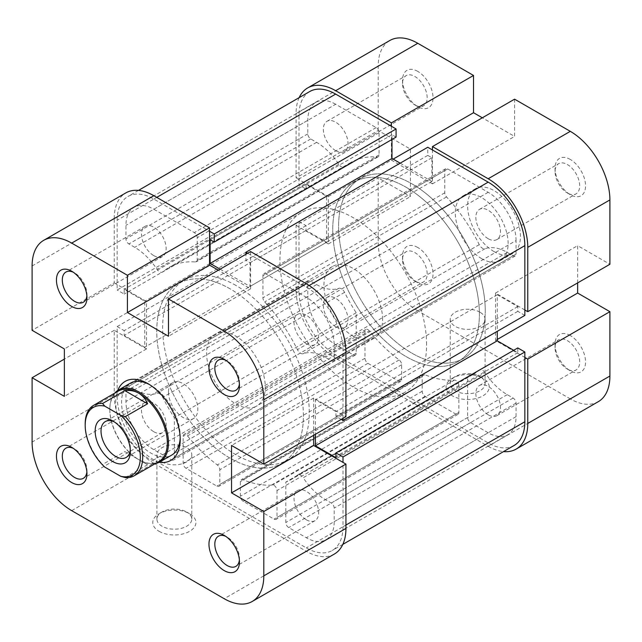 <?xml version="1.0" encoding="UTF-8"?>
<svg xmlns="http://www.w3.org/2000/svg" width="642" height="642" viewBox="0 0 642 642"><rect width="100%" height="100%" fill="white"/><g stroke="black" fill="none" stroke-linecap="round" stroke-linejoin="round"><path stroke-width="0.48" stroke-dasharray="3.21 2.41" d="M479.967 376.541L482.904 378.234A21.571 12.455 0 0 0 452.401 378.234A21.571 12.455 0 0 0 452.401 395.849A21.571 12.455 0 0 0 482.904 395.849A21.571 12.455 0 0 0 482.904 378.234L479.967 376.541A17.422 10.055 180 0 1 485.071 383.659A17.422 10.055 180 0 1 474.318 392.952A17.422 10.055 180 0 1 455.33 390.769A17.422 10.055 180 0 1 450.227 383.659A17.422 10.055 180 0 1 455.33 376.541A17.422 10.055 180 0 1 479.967 376.541M417.79 247.507A21.571 12.455 -120 0 0 402.534 256.318A21.571 12.455 -120 0 0 417.79 282.729L417.79 282.729A21.571 12.455 -120 0 0 433.037 273.925A21.571 12.455 -120 0 0 417.79 247.507M414.852 281.036L417.79 282.729L414.852 281.036A17.422 10.055 60 0 1 402.534 259.705A17.422 10.055 60 0 1 406.145 251.728A17.422 10.055 60 0 1 414.852 252.587A17.422 10.055 60 0 1 426.24 267.939A17.422 10.055 60 0 1 423.568 281.902A17.422 10.055 60 0 1 414.852 281.036M570.305 335.565A21.571 12.455 -120 0 0 555.049 344.369A21.571 12.455 -120 0 0 570.305 370.787L570.305 370.787A21.571 12.455 -120 0 0 585.552 361.984A21.571 12.455 -120 0 0 570.305 335.565M567.376 369.094L570.305 370.787L567.367 369.094A17.422 10.055 60 0 1 567.367 369.094A17.422 10.055 60 0 1 555.049 347.755A17.422 10.055 60 0 1 558.66 339.778A17.422 10.055 60 0 1 567.376 340.645A17.422 10.055 60 0 1 578.755 355.997A17.422 10.055 60 0 1 576.083 369.952A17.422 10.055 60 0 1 567.376 369.094M570.305 159.457A21.571 12.455 -120 0 0 555.049 168.26A21.571 12.455 -120 0 0 570.305 194.678L570.305 194.678A21.571 12.455 -120 0 0 585.552 185.867A21.571 12.455 -120 0 0 570.305 159.457M567.376 192.985L570.305 194.678L567.367 192.985A17.422 10.055 60 0 1 567.367 192.985A17.422 10.055 60 0 1 555.049 171.647A17.422 10.055 60 0 1 558.66 163.67A17.422 10.055 60 0 1 567.376 164.537A17.422 10.055 60 0 1 578.755 179.888A17.422 10.055 60 0 1 576.083 193.844A17.422 10.055 60 0 1 567.376 192.985M417.79 71.398A21.571 12.455 -120 0 0 402.534 80.202A21.571 12.455 -120 0 0 417.79 106.62L417.79 106.62A21.571 12.455 -120 0 0 433.037 97.817A21.571 12.455 -120 0 0 417.79 71.398M414.852 104.927L417.79 106.62L414.852 104.927A17.422 10.055 60 0 1 402.534 83.588A17.422 10.055 60 0 1 406.145 75.62A17.422 10.055 60 0 1 414.852 76.478A17.422 10.055 60 0 1 426.24 91.83A17.422 10.055 60 0 1 423.568 105.794A17.422 10.055 60 0 1 414.852 104.927M479.967 312.197A17.422 10.055 0 0 0 460.98 310.014A17.422 10.055 0 0 0 450.227 319.307A17.422 10.055 0 0 0 455.33 326.417A17.422 10.055 0 0 0 474.318 328.6A17.422 10.055 0 0 0 485.071 319.307A17.422 10.055 0 0 0 479.967 312.197M488.177 414.812A17.422 10.055 60 0 1 476.797 399.46A17.422 10.055 60 0 1 479.47 385.505A17.422 10.055 60 0 1 488.177 386.364A17.422 10.055 60 0 1 499.564 401.715A17.422 10.055 60 0 1 496.892 415.679A17.422 10.055 60 0 1 488.177 414.812M488.177 238.704A17.422 10.055 60 0 1 476.797 223.352A17.422 10.055 60 0 1 479.47 209.388A17.422 10.055 60 0 1 488.177 210.255A17.422 10.055 60 0 1 499.564 225.607A17.422 10.055 60 0 1 496.892 239.562A17.422 10.055 60 0 1 488.177 238.704M335.662 150.645A17.422 10.055 60 0 1 324.282 135.293A17.422 10.055 60 0 1 326.955 121.338A17.422 10.055 60 0 1 335.662 122.197A17.422 10.055 60 0 1 347.049 137.548A17.422 10.055 60 0 1 344.377 151.512A17.422 10.055 60 0 1 335.662 150.645M335.662 326.762A17.422 10.055 60 0 1 324.282 311.41A17.422 10.055 60 0 1 326.955 297.447A17.422 10.055 60 0 1 335.662 298.313A17.422 10.055 60 0 1 347.049 313.665A17.422 10.055 60 0 1 344.377 327.621A17.422 10.055 60 0 1 335.662 326.762M406.057 187.223A103.699 59.866 60 0 1 473.804 278.604A103.699 59.866 60 0 1 457.906 361.695A103.699 59.866 60 0 1 406.057 356.559A103.699 59.866 60 0 1 338.31 265.186A103.699 59.866 60 0 1 354.207 182.087A103.699 59.866 60 0 1 406.057 187.223M411.923 183.837A103.699 59.866 60 0 1 479.67 275.217A103.699 59.866 60 0 1 463.773 358.308A103.699 59.866 60 0 1 411.923 353.172A103.699 59.866 60 0 1 344.176 261.8A103.699 59.866 60 0 1 360.074 178.701A103.699 59.866 60 0 1 411.923 183.837M494.043 251.576A37.332 21.555 60 0 1 469.655 218.673A37.332 21.555 60 0 1 475.385 188.764A37.332 21.555 60 0 1 494.043 190.61A37.332 21.555 60 0 1 518.431 223.504A37.332 21.555 60 0 1 512.709 253.421A37.332 21.555 60 0 1 494.043 251.576M481.725 258.686A37.332 21.555 60 0 1 457.337 225.791A37.332 21.555 60 0 1 463.067 195.874A37.332 21.555 60 0 1 481.725 197.72A37.332 21.555 60 0 1 506.113 230.622A37.332 21.555 60 0 1 500.391 260.532A37.332 21.555 60 0 1 481.725 258.686M296.066 289.67L296.066 225.326L378.194 177.914L378.194 242.259L296.066 289.67A55.998 32.333 -120 0 0 335.662 358.252L417.79 310.84L570.305 398.899L488.177 446.31L335.662 358.252M391.395 126.265L391.395 160.131L432.451 183.837L432.451 149.971M299.164 97.624A55.998 32.333 -120 0 0 296.066 113.562L296.066 177.914L378.194 130.495L410.455 149.129L410.455 196.54L378.194 177.914M296.066 225.326L328.335 243.952L328.335 196.54L296.066 177.914M488.177 446.31A55.998 32.333 -120 0 0 503.529 451.599M524.843 309.99L495.512 293.057L495.512 340.477L524.843 357.409M514.579 99.173L514.579 136.425L482.311 117.799M577.639 282.897L577.639 245.645L609.9 264.271M598.304 401.667A55.998 32.333 60 0 1 570.305 398.899M417.79 310.84A55.998 32.333 60 0 1 378.194 242.259M378.194 130.495L378.194 66.15A55.998 32.333 60 0 1 389.79 40.518M495.512 293.057L577.639 245.645M495.512 340.477L497.269 339.457M328.335 243.952L410.455 196.54M328.335 196.54L410.455 149.129M391.395 160.131L393.153 159.112M432.451 183.837L514.579 136.425M86.871 471.91A17.422 10.055 -120 0 0 86.951 470.353A17.422 10.055 -120 0 0 74.632 449.015L71.695 447.322L74.632 449.015A17.422 10.055 -120 0 0 74.624 449.015A17.422 10.055 -120 0 0 73.244 448.309M239.386 559.968A17.422 10.055 -120 0 0 239.466 558.412A17.422 10.055 -120 0 0 227.148 537.073L224.21 535.38L227.148 537.073A17.422 10.055 -120 0 0 225.759 536.359M239.386 383.852A17.422 10.055 -120 0 0 239.466 382.295A17.422 10.055 -120 0 0 227.148 360.964L224.21 359.271L227.148 360.964A17.422 10.055 -120 0 0 225.759 360.25M86.871 295.802A17.422 10.055 -120 0 0 86.951 294.245A17.422 10.055 -120 0 0 74.632 272.906L71.695 271.213L74.632 272.906A17.422 10.055 -120 0 0 74.624 272.906A17.422 10.055 -120 0 0 73.244 272.2M180.177 437.78A41.481 23.947 -120 0 0 180.217 436.151A41.481 23.947 -120 0 0 150.886 385.344L147.957 383.651L150.886 385.344A41.481 23.947 -120 0 0 149.458 384.558M159.144 462.312A45.63 26.346 60 0 1 147.957 458.163A45.63 26.346 60 0 1 117.695 390.513M215.206 334.185L130.149 383.29A41.481 23.947 -120 0 0 123.786 416.53A41.481 23.947 -120 0 0 150.886 453.083A41.481 23.947 -120 0 0 171.623 455.138L256.68 406.033A41.481 23.947 -120 0 0 263.043 372.793A41.481 23.947 -120 0 0 235.943 336.239A41.481 23.947 -120 0 0 215.206 334.185A41.481 23.947 -120 0 0 208.843 367.425A41.481 23.947 -120 0 0 235.943 403.978A41.481 23.947 -120 0 0 256.68 406.033M159.096 531.319A21.571 12.455 0 0 0 189.599 531.319A21.571 12.455 0 0 0 189.599 513.704L189.599 513.704A21.571 12.455 0 0 0 159.096 513.704A21.571 12.455 0 0 0 159.096 531.319M186.67 512.011L189.599 513.704L186.67 512.011A17.422 10.055 180 0 1 191.773 519.121A17.422 10.055 180 0 1 181.02 528.414A17.422 10.055 180 0 1 162.033 526.239A17.422 10.055 180 0 1 156.929 519.121A17.422 10.055 180 0 1 162.033 512.011A17.422 10.055 180 0 1 186.67 512.011M162.033 461.887A17.422 10.055 0 0 0 181.02 464.07A17.422 10.055 0 0 0 191.773 454.777A17.422 10.055 0 0 0 186.67 447.667A17.422 10.055 0 0 0 167.682 445.484A17.422 10.055 0 0 0 156.929 454.777A17.422 10.055 0 0 0 162.033 461.887M153.823 431.745A17.422 10.055 -120 0 0 162.53 432.612A17.422 10.055 -120 0 0 165.203 418.648A17.422 10.055 -120 0 0 153.823 403.296A17.422 10.055 -120 0 0 145.108 402.438A17.422 10.055 -120 0 0 142.436 416.393A17.422 10.055 -120 0 0 153.823 431.745M153.823 255.636A17.422 10.055 -120 0 0 162.53 256.495A17.422 10.055 -120 0 0 165.203 242.54A17.422 10.055 -120 0 0 153.823 227.188A17.422 10.055 -120 0 0 145.108 226.321A17.422 10.055 -120 0 0 142.436 240.285A17.422 10.055 -120 0 0 153.823 255.636M306.338 343.687A17.422 10.055 -120 0 0 315.045 344.553A17.422 10.055 -120 0 0 317.718 330.59A17.422 10.055 -120 0 0 306.338 315.238A17.422 10.055 -120 0 0 297.623 314.379A17.422 10.055 -120 0 0 294.951 328.335A17.422 10.055 -120 0 0 306.338 343.687M306.338 519.803A17.422 10.055 -120 0 0 315.045 520.662A17.422 10.055 -120 0 0 317.718 506.707A17.422 10.055 -120 0 0 306.338 491.355A17.422 10.055 -120 0 0 297.623 490.488A17.422 10.055 -120 0 0 294.951 504.452A17.422 10.055 -120 0 0 306.338 519.803M235.943 285.441A103.699 59.866 -120 0 0 184.094 280.305A103.699 59.866 -120 0 0 168.196 363.396A103.699 59.866 -120 0 0 235.943 454.777A103.699 59.866 -120 0 0 287.793 459.913A103.699 59.866 -120 0 0 303.69 376.814A103.699 59.866 -120 0 0 235.943 285.441M230.077 288.828A103.699 59.866 -120 0 0 178.227 283.692A103.699 59.866 -120 0 0 162.33 366.783A103.699 59.866 -120 0 0 230.077 458.163A103.699 59.866 -120 0 0 281.926 463.299A103.699 59.866 -120 0 0 297.824 380.2A103.699 59.866 -120 0 0 230.077 288.828M32.1 265.965L114.228 218.553L114.228 282.897L32.1 330.317M71.695 510.655L153.823 463.243L306.338 551.293L224.21 598.713M250.605 251.568L250.605 288.828L218.344 270.202M313.665 435.3L313.665 398.048L345.934 416.674M334.33 554.07A55.998 32.333 60 0 1 306.338 551.293M153.823 463.243A55.998 32.333 60 0 1 114.228 394.661L32.1 442.073M114.228 282.897L146.488 301.523L146.488 348.943L114.228 330.317L114.228 394.661M114.228 218.553A55.998 32.333 60 0 1 125.824 192.913M114.228 330.317L64.361 359.103M146.488 301.523L64.361 348.943M146.488 348.943L64.361 396.355M313.665 398.048L231.545 445.46M250.605 288.828L168.485 336.239M303.401 415.831A103.699 59.866 -120 0 0 258.14 311.474A103.699 59.866 -120 0 0 178.227 283.692A103.699 59.866 -120 0 0 156.752 331.16A103.699 59.866 -120 0 0 202.013 435.517A103.699 59.866 -120 0 0 281.926 463.299A103.699 59.866 -120 0 0 303.401 415.831M485.248 310.84A103.699 59.866 -120 0 0 439.987 206.483A103.699 59.866 -120 0 0 360.074 178.701A103.699 59.866 -120 0 0 338.599 226.169A103.699 59.866 -120 0 0 383.86 330.526A103.699 59.866 -120 0 0 463.773 358.308A103.699 59.866 -120 0 0 485.248 310.84M342.997 418.367L342.997 350.636A51.85 29.933 -120 0 0 306.338 287.135L247.676 253.261M309.741 91.525A51.85 29.933 -120 0 0 299.003 115.255L299.003 185.024L117.157 290.007L117.157 220.246A51.85 29.933 -120 0 1 127.894 196.508A51.85 29.933 -120 0 1 153.823 199.076L209.549 231.248M514.106 445.492A51.85 29.933 -120 0 1 488.177 442.924L335.662 354.865A51.85 29.933 -120 0 1 299.003 291.364L299.003 221.602L117.157 326.585L117.157 396.355A51.85 29.933 -120 0 0 153.823 459.857L306.338 547.907A51.85 29.933 -120 0 0 332.259 550.475A51.85 29.933 -120 0 0 342.997 526.745L342.997 462.392M400.191 163.18L431.865 181.469L431.865 157.755L427.765 155.388L427.765 147.259M524.843 315.415L517.805 311.346L517.805 306.603L497.269 294.75L497.269 331.328M513.696 350.291L517.805 352.667L517.805 347.924M299.003 221.602L306.041 225.663L306.041 230.406L326.569 242.259L326.569 196.203L306.041 184.35L306.041 189.085L299.003 185.024M396.082 137.099L391.981 134.732L391.981 139.475M369.367 330.927A4.149 2.391 -120 0 0 365.852 329.45A4.149 2.391 -120 0 0 364.993 331.352L364.993 358.252A4.149 2.391 -120 0 0 367.93 363.332L398.722 381.115A4.149 2.391 -120 0 0 400.801 381.324A4.149 2.391 -120 0 0 401.659 379.422L401.659 364.744A4.149 2.391 -120 0 0 399.155 359.953A122.365 70.644 60 0 1 369.367 330.927L187.528 435.918A4.149 2.391 -120 0 0 184.005 434.441A4.149 2.391 -120 0 0 183.147 436.343L183.147 463.243A4.149 2.391 -120 0 0 186.084 468.323L216.876 486.106A4.149 2.391 -120 0 0 218.954 486.307A4.149 2.391 -120 0 0 219.813 484.413L219.813 469.735A4.149 2.391 -120 0 0 217.309 464.936A122.365 70.644 60 0 1 187.528 435.918M458.853 385.537A4.149 2.391 -120 0 0 454.472 380.064A122.365 70.644 60 0 1 424.691 374.695A4.149 2.391 -120 0 0 423.046 374.703A4.149 2.391 -120 0 0 422.187 376.597L422.187 391.275A4.149 2.391 -120 0 0 425.124 396.355L455.916 414.138A4.149 2.391 -120 0 0 457.995 414.339A4.149 2.391 -120 0 0 458.853 412.445L458.853 385.537L277.007 490.528A4.149 2.391 -120 0 0 272.633 485.055A122.365 70.644 60 0 1 242.845 479.678A4.149 2.391 -120 0 0 241.199 479.686A4.149 2.391 -120 0 0 240.341 481.588L240.341 496.266A4.149 2.391 -120 0 0 243.278 501.346L274.07 519.121A4.149 2.391 -120 0 0 276.148 519.33A4.149 2.391 -120 0 0 277.007 517.428L277.007 490.528M307.799 296.452A39.403 22.751 -120 0 0 335.662 344.706L353.26 354.865A4.149 2.391 -120 0 0 355.339 355.074A4.149 2.391 -120 0 0 356.198 353.172L356.198 312.758A122.365 70.644 60 0 1 344.577 292.351A5.81 3.354 -120 0 0 338.791 288.306A49.771 28.738 60 0 1 316.602 284.591L310.736 281.204A4.149 2.391 -120 0 0 308.658 281.003A4.149 2.391 -120 0 0 307.799 282.897L307.799 296.452L125.952 401.435A39.403 22.751 -120 0 0 153.823 449.697L171.414 459.857A4.149 2.391 -120 0 0 173.492 460.065A4.149 2.391 -120 0 0 174.351 458.163L174.351 417.749A122.365 70.644 60 0 1 162.731 397.342A5.81 3.354 -120 0 0 156.945 393.297A49.771 28.738 60 0 1 134.756 389.582L128.89 386.195A4.149 2.391 -120 0 0 126.811 385.986A4.149 2.391 -120 0 0 125.952 387.888L125.952 401.435M335.662 104.253A39.403 22.751 -120 0 0 315.96 102.295A39.403 22.751 -120 0 0 307.799 120.335L307.799 133.881A4.149 2.391 -120 0 0 310.736 138.961L316.602 142.347A49.771 28.738 60 0 1 338.791 164.264A5.81 3.354 -120 0 0 344.289 167.105A5.81 3.354 -120 0 0 344.577 166.896A122.365 70.644 60 0 1 350.741 162.538A122.365 70.644 60 0 1 377.311 156.953A4.149 2.391 -120 0 0 378.21 156.768A4.149 2.391 -120 0 0 379.077 154.866L379.077 132.701A4.149 2.391 -120 0 0 376.14 127.622L335.662 104.253L153.823 209.236A39.403 22.751 -120 0 0 134.114 207.286A39.403 22.751 -120 0 0 125.952 225.326L125.952 238.872A4.149 2.391 -120 0 0 128.89 243.952L134.756 247.339A49.771 28.738 60 0 1 156.945 269.247A5.81 3.354 -120 0 0 162.442 272.096A5.81 3.354 -120 0 0 162.731 271.887A122.365 70.644 60 0 1 168.894 267.521A122.365 70.644 60 0 1 195.465 261.944A4.149 2.391 -120 0 0 196.372 261.751A4.149 2.391 -120 0 0 197.23 259.858L197.23 237.684A4.149 2.391 -120 0 0 194.293 232.605L153.823 209.236M516.048 240.565A39.403 22.751 -120 0 0 488.177 192.303L447.707 168.934A4.149 2.391 -120 0 0 445.628 168.734A4.149 2.391 -120 0 0 444.77 170.628L444.77 192.801A4.149 2.391 -120 0 0 446.535 196.917A122.365 70.644 60 0 1 479.269 244.658A5.81 3.354 -120 0 0 485.055 248.703A49.771 28.738 60 0 1 507.244 252.418L513.11 255.805A4.149 2.391 -120 0 0 515.189 256.014A4.149 2.391 -120 0 0 516.048 254.112L516.048 240.565L334.201 345.548A39.403 22.751 -120 0 0 306.338 297.294L265.86 273.925A4.149 2.391 -120 0 0 263.79 273.717A4.149 2.391 -120 0 0 262.923 275.619L262.923 297.784A4.149 2.391 -120 0 0 264.689 301.909A122.365 70.644 60 0 1 297.423 349.649A5.81 3.354 -120 0 0 303.209 353.694A49.771 28.738 60 0 1 325.398 357.409L331.264 360.796A4.149 2.391 -120 0 0 333.342 360.997A4.149 2.391 -120 0 0 334.201 359.103L334.201 345.548M485.055 372.753A5.81 3.354 -120 0 0 479.558 369.904A5.81 3.354 -120 0 0 479.269 370.113A122.365 70.644 60 0 1 473.106 374.479A122.365 70.644 60 0 1 467.649 377.111L467.649 417.525A4.149 2.391 -120 0 0 470.586 422.605L488.177 432.764A39.403 22.751 -120 0 0 507.886 434.714A39.403 22.751 -120 0 0 516.048 416.674L516.048 403.128A4.149 2.391 -120 0 0 513.11 398.048L507.244 394.661A49.771 28.738 60 0 1 485.055 372.753L303.209 477.736A5.81 3.354 -120 0 0 297.711 474.895A5.81 3.354 -120 0 0 297.423 475.104A122.365 70.644 60 0 1 291.259 479.462A122.365 70.644 60 0 1 285.802 482.094L285.802 522.508A4.149 2.391 -120 0 0 288.74 527.588L306.338 537.747A39.403 22.751 -120 0 0 326.04 539.705A39.403 22.751 -120 0 0 334.201 521.665L334.201 508.119A4.149 2.391 -120 0 0 331.264 503.039L325.398 499.653A49.771 28.738 60 0 1 303.209 477.736M220.102 269.183L250.019 286.452L250.019 262.747L245.918 260.379L245.918 254.28M117.157 326.585L124.195 330.654L124.195 335.397L144.731 347.25L144.731 301.186L124.195 289.333L124.195 294.076L117.157 290.007M341.239 419.387L335.959 416.337L335.959 411.594L315.431 399.741L315.431 434.281M467.649 377.111L285.802 482.094M356.198 312.758L174.351 417.749M517.805 352.667L335.959 457.65M497.269 294.75L315.431 399.741M517.805 306.603L335.959 411.594M517.805 311.346L335.959 416.337M306.041 189.085L124.195 294.076M306.041 184.35L124.195 289.333M326.569 196.203L144.731 301.186M326.569 242.259L144.731 347.25M306.041 230.406L124.195 335.397M306.041 225.663L124.195 330.654M427.765 155.388L245.918 260.379M431.865 157.755L250.019 262.747M431.865 181.469L250.019 286.452M391.981 134.732L210.135 239.715M104.798 467.111L102.559 464.463A40.647 23.465 60 0 1 85.185 423.953M382.592 319.307A41.481 23.947 -120 0 0 364.487 277.561A41.481 23.947 -120 0 0 332.524 266.454A41.481 23.947 -120 0 0 323.929 285.441A41.481 23.947 -120 0 0 342.042 327.179A41.481 23.947 -120 0 0 374.005 338.294A41.481 23.947 -120 0 0 382.592 319.307M114.701 393.169A41.481 23.947 -120 0 0 109.822 409.05A41.481 23.947 -120 0 0 139.154 459.857A41.481 23.947 -120 0 0 155.348 463.572M479.381 314.227A103.699 59.866 -120 0 0 434.12 209.87A103.699 59.866 -120 0 0 354.207 182.087A103.699 59.866 -120 0 0 332.733 229.563A103.699 59.866 -120 0 0 377.994 333.912A103.699 59.866 -120 0 0 457.906 361.695A103.699 59.866 -120 0 0 479.381 314.227M426.585 344.706A103.699 59.866 -120 0 0 381.324 240.349A103.699 59.866 -120 0 0 301.411 212.566A103.699 59.866 -120 0 0 279.936 260.042A103.699 59.866 -120 0 0 325.205 364.399A103.699 59.866 -120 0 0 405.11 392.174A103.699 59.866 -120 0 0 426.585 344.706M118.24 391.122A40.647 23.465 -120 0 0 109.822 409.732L109.822 409.05M125.302 477.6L147.596 464.728L138.568 459.52A40.647 23.465 -120 0 0 158.895 461.526M130.286 449.577A20.737 11.973 -120 0 0 130.358 448.004L130.358 451.39M168.485 392.118A20.737 11.973 -120 0 0 177.537 412.991A20.737 11.973 -120 0 0 193.523 418.552A20.737 11.973 -120 0 0 197.816 409.05A20.737 11.973 -120 0 0 188.764 388.185A20.737 11.973 -120 0 0 172.778 382.624A20.737 11.973 -120 0 0 168.485 392.118M109.822 409.732A40.647 23.465 -120 0 0 138.568 459.52L124.845 451.591L102.559 464.463M124.845 451.591L147.596 464.728M130.358 448.004A20.737 11.973 -120 0 0 115.688 422.605A20.737 11.973 -120 0 0 114.292 421.866M138.568 459.52L139.154 459.857M296.066 113.562L378.194 66.15M309.163 285.497L306.338 287.135M299.003 115.255L117.157 220.246M345.934 525.052L342.997 526.745M299.003 291.364L117.157 396.355M335.662 354.865L153.823 459.857M156.752 197.383L153.823 199.076M345.829 348.999L342.997 350.636M488.177 442.924L306.338 547.907M479.269 370.113L297.423 475.104M507.244 394.661L325.398 499.653M513.11 398.048L331.264 503.039M516.048 403.128L334.201 508.119M516.048 416.674L334.201 521.665M488.177 432.764L306.338 537.747M470.586 422.605L288.74 527.588M467.649 417.525L285.802 522.508M488.177 192.303L306.338 297.294M516.048 254.112L334.201 359.103M513.11 255.805L331.264 360.796M507.244 252.418L325.398 357.409M485.055 248.703L303.209 353.694M479.269 244.658L297.423 349.649M446.535 196.917L264.689 301.909M444.77 192.801L262.923 297.784M444.77 170.628L262.923 275.619M447.707 168.934L265.86 273.925M307.799 120.335L125.952 225.326M376.14 127.622L194.293 232.605M379.077 132.701L197.23 237.684M379.077 154.866L197.23 259.858M377.311 156.953L195.465 261.944M344.577 166.896L162.731 271.887M338.791 164.264L156.945 269.247M316.602 142.347L134.756 247.339M310.736 138.961L128.89 243.952M307.799 133.881L125.952 238.872M335.662 344.706L153.823 449.697M307.799 282.897L125.952 387.888M310.736 281.204L128.89 386.195M316.602 284.591L134.756 389.582M338.791 288.306L156.945 393.297M344.577 292.351L162.731 397.342M356.198 353.172L174.351 458.163M353.26 354.865L171.414 459.857M454.472 380.064L272.633 485.055M458.853 412.445L277.007 517.428M455.916 414.138L274.07 519.121M425.124 396.355L243.278 501.346M422.187 391.275L240.341 496.266M422.187 376.597L240.341 481.588M424.691 374.695L242.845 479.678M364.993 331.352L183.147 436.343M399.155 359.953L217.309 464.936M401.659 364.744L219.813 469.735M401.659 379.422L219.813 484.413M398.722 381.115L216.876 486.106M367.93 363.332L186.084 468.323M364.993 358.252L183.147 463.243M455.33 376.541L452.401 378.234M402.534 259.705L402.534 256.318M555.049 347.755L555.049 344.369M555.049 171.647L555.049 168.26M402.534 83.588L402.534 80.202M450.227 319.307L450.227 383.659M479.47 385.505L558.66 339.778M479.47 209.388L558.66 163.67M326.955 121.338L406.145 75.62M326.955 297.447L406.145 251.728M405.11 392.174L287.793 459.913M463.067 195.874L475.385 188.764M500.391 260.532L512.709 253.421M301.411 212.566L184.094 280.305M344.377 327.621L423.568 281.902M344.377 151.512L423.568 105.794M496.892 239.562L576.083 193.844M496.892 415.679L576.083 369.952M485.071 319.307L485.071 383.659M86.951 470.353L86.951 473.74M239.466 558.412L239.466 561.798M239.466 382.295L239.466 385.682M86.951 294.245L86.951 297.631M180.217 436.151L180.217 439.537M191.773 454.777L191.773 519.121M162.53 432.612L83.34 478.33M162.53 256.495L83.34 302.221M315.045 344.553L235.855 390.272M315.045 520.662L235.855 566.38M297.623 490.488L218.432 536.206M297.623 314.379L218.432 360.098M145.108 226.321L65.917 272.048M145.108 402.438L65.917 448.156M156.929 454.777L156.929 519.121M162.033 512.011L159.096 513.704M138.471 190.401L127.894 196.508M342.836 544.376L332.259 550.475M479.558 369.904L297.711 474.895M507.886 434.714L326.04 539.705M473.106 374.479L291.259 479.462M515.189 256.014L333.342 360.997M445.628 168.734L263.79 273.717M315.96 102.295L134.114 207.286M378.21 156.768L196.372 261.751M350.741 162.538L168.894 267.521M344.289 167.105L162.442 272.096M308.658 281.003L126.811 385.986M355.339 355.074L173.492 460.065M457.995 414.339L276.148 519.33M423.046 374.703L241.199 479.686M365.852 329.45L184.005 434.441M400.801 381.324L218.954 486.307M332.524 266.454L130.149 383.29M193.523 418.552L126.057 457.497M172.778 382.624L105.32 421.577M115.688 422.605L112.759 420.911M374.005 338.294L171.623 455.138"/><path stroke-width="0.96" d="M335.662 90.707L391.395 122.879L473.515 75.459L417.79 43.287L335.662 90.707A55.998 32.333 -120 0 0 307.67 87.93A55.998 32.333 -120 0 0 299.164 97.624M527.772 247.339L527.772 311.683L609.9 264.271L609.9 199.927L527.772 247.339A55.998 32.333 -120 0 0 488.177 178.757L432.451 146.585L514.579 99.173L570.305 131.345A55.998 32.333 60 0 1 609.9 199.927M391.395 122.879L391.395 126.265M503.529 451.599A55.998 32.333 -120 0 0 516.176 449.087A55.998 32.333 -120 0 0 527.772 423.447L609.9 376.035L609.9 311.683L577.639 293.057L577.639 282.897M524.843 357.409L527.772 359.103L527.772 423.447M527.772 311.683L524.843 309.99M432.451 149.971L432.451 146.585M482.311 117.799L473.515 112.719L473.515 75.459M609.9 376.035A55.998 32.333 60 0 1 598.304 401.667L516.176 449.087M307.67 87.93L389.79 40.518A55.998 32.333 60 0 1 417.79 43.287M527.772 359.103L609.9 311.683M497.269 339.457L577.639 293.057M393.153 159.112L473.515 112.719M71.695 447.322L71.695 447.322A21.571 12.455 60 0 1 86.951 473.74A21.571 12.455 60 0 1 71.695 482.543A21.571 12.455 60 0 1 56.448 456.133A21.571 12.455 60 0 1 71.695 447.322M73.244 448.309A17.422 10.055 -120 0 0 65.917 448.156A17.422 10.055 -120 0 0 63.245 462.112A17.422 10.055 -120 0 0 74.624 477.463A17.422 10.055 -120 0 0 83.34 478.33A17.422 10.055 -120 0 0 86.871 471.91M224.21 535.38L224.21 535.38A21.571 12.455 60 0 1 239.466 561.798A21.571 12.455 60 0 1 224.21 570.602A21.571 12.455 60 0 1 208.963 544.183A21.571 12.455 60 0 1 224.21 535.38M225.759 536.359A17.422 10.055 -120 0 0 218.432 536.206A17.422 10.055 -120 0 0 215.76 550.17A17.422 10.055 -120 0 0 227.148 565.522A17.422 10.055 -120 0 0 235.855 566.38A17.422 10.055 -120 0 0 239.386 559.968M224.21 359.271L224.21 359.271A21.571 12.455 60 0 1 239.466 385.682A21.571 12.455 60 0 1 224.21 394.493A21.571 12.455 60 0 1 208.963 368.075A21.571 12.455 60 0 1 224.21 359.271M225.759 360.25A17.422 10.055 -120 0 0 218.432 360.098A17.422 10.055 -120 0 0 215.76 374.061A17.422 10.055 -120 0 0 227.148 389.413A17.422 10.055 -120 0 0 235.855 390.272A17.422 10.055 -120 0 0 239.386 383.852M71.695 271.213L71.695 271.213A21.571 12.455 60 0 1 86.951 297.631A21.571 12.455 60 0 1 71.695 306.435A21.571 12.455 60 0 1 56.448 280.016A21.571 12.455 60 0 1 71.695 271.213M73.244 272.2A17.422 10.055 -120 0 0 65.917 272.048A17.422 10.055 -120 0 0 63.245 286.003A17.422 10.055 -120 0 0 74.624 301.355A17.422 10.055 -120 0 0 83.34 302.221A17.422 10.055 -120 0 0 86.871 295.802M117.695 390.513A45.63 26.346 60 0 1 147.957 383.651L147.957 383.651A45.63 26.346 60 0 1 180.217 439.537A45.63 26.346 60 0 1 159.144 462.312M155.348 463.572A41.481 23.947 -120 0 0 159.89 461.911L171.623 455.138A41.481 23.947 -120 0 0 180.177 437.78M306.338 283.748L250.605 251.568L168.485 298.987L224.21 331.16L306.338 283.748A55.998 32.333 60 0 1 345.934 352.33L345.934 416.674L263.806 464.086L231.545 445.46L231.545 492.871L263.806 511.505L345.934 464.086L345.934 528.438A55.998 32.333 60 0 1 334.33 554.07L252.21 601.482A55.998 32.333 -120 0 0 263.806 575.85L263.806 511.505M252.21 601.482A55.998 32.333 -120 0 1 224.21 598.713L71.695 510.655A55.998 32.333 -120 0 1 32.1 442.073L32.1 377.729L64.361 396.355L64.361 348.943L32.1 330.317L32.1 265.965A55.998 32.333 -120 0 1 43.696 240.333L125.824 192.913A55.998 32.333 60 0 1 153.823 195.69L209.549 227.862L127.421 275.282L127.421 312.534L168.485 336.239L168.485 298.987M218.344 270.202L209.549 265.122L209.549 227.862M345.934 464.086L313.665 445.46L313.665 435.3M149.458 384.558A41.481 23.947 -120 0 0 130.149 383.29L118.417 390.063A41.481 23.947 -120 0 0 114.701 393.169M127.421 275.282L71.695 243.101A55.998 32.333 -120 0 0 43.696 240.333M263.806 464.086L263.806 399.741A55.998 32.333 -120 0 0 224.21 331.16M64.361 359.103L32.1 377.729M313.665 445.46L231.545 492.871M209.549 265.122L127.421 312.534M342.997 418.367L342.997 420.398L524.843 315.415L524.843 245.645A51.85 29.933 -120 0 0 488.177 182.143L427.765 147.259L245.918 252.25L247.676 253.261M342.836 544.376L514.106 445.492A51.85 29.933 -120 0 0 524.843 421.754L524.843 351.993L342.997 456.976L342.997 462.392M209.549 231.248L214.235 233.961L396.082 128.97L335.662 94.093A51.85 29.933 -120 0 0 309.741 91.525L138.471 190.401M497.269 331.328L497.269 340.814L513.696 350.291M315.431 434.281L315.431 445.797L335.959 457.65L335.959 452.915L517.805 347.924L524.843 351.993M396.082 128.97L396.082 137.099L214.235 242.09L210.135 239.715L210.135 263.429L220.102 269.183M391.981 139.475L391.981 158.438L400.191 163.18M245.918 254.28L245.918 252.25M214.235 233.961L214.235 242.09M335.959 452.915L342.997 456.976M342.997 420.398L341.239 419.387M497.269 340.814L315.431 445.797M391.981 158.438L210.135 263.429M85.185 425.309L85.185 423.953A40.647 23.465 60 0 1 93.604 405.351A40.647 23.465 60 0 1 102.559 403.505L104.798 406.153A38.993 22.51 -120 0 0 85.185 425.309A38.993 22.51 -120 0 0 104.798 467.111L120.712 476.3A38.993 22.51 -120 0 0 140.325 457.144A38.993 22.51 -120 0 0 120.712 415.342L125.302 416.634A40.647 23.465 60 0 1 142.676 457.144A40.647 23.465 60 0 1 134.258 475.754A40.647 23.465 60 0 1 125.302 477.6L120.712 476.3M159.89 461.911A41.481 23.947 -120 0 0 168.485 442.924A41.481 23.947 -120 0 0 150.38 401.178A41.481 23.947 -120 0 0 118.417 390.063M134.258 475.754L158.895 461.526A40.647 23.465 -120 0 0 167.313 442.924A40.647 23.465 -120 0 0 138.568 393.137A40.647 23.465 -120 0 0 118.24 391.122L93.604 405.351M130.358 451.39A24.886 14.365 60 0 1 112.759 461.55A24.886 14.365 60 0 1 95.16 431.071A24.886 14.365 60 0 1 112.759 420.911A24.886 14.365 60 0 1 130.358 451.39M114.292 421.866A20.737 11.973 -120 0 0 105.32 421.577A20.737 11.973 -120 0 0 101.027 431.071A20.737 11.973 -120 0 0 110.079 451.936A20.737 11.973 -120 0 0 126.057 457.497A20.737 11.973 -120 0 0 130.286 449.577M104.798 406.153L120.712 415.342M102.559 403.505L124.845 390.633C130.037 390.039 134.611 390.874 138.568 393.137C142.508 395.432 145.517 398.979 147.596 403.77L125.302 416.634M124.845 390.633L147.596 403.77M488.177 178.757L570.305 131.345M263.806 575.85L345.934 528.438M153.823 195.69L71.695 243.101M345.934 352.33L263.806 399.741M488.177 182.143L309.163 285.497M524.843 421.754L345.934 525.052M335.662 94.093L156.752 197.383M524.843 245.645L345.829 348.999"/></g></svg>
